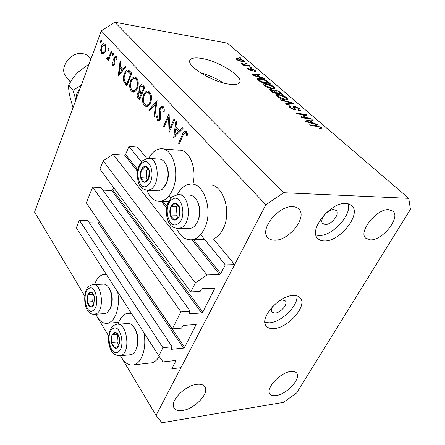 <?xml version="1.0" encoding="UTF-8"?>
<svg xmlns="http://www.w3.org/2000/svg" width="445" height="445" viewBox="0 0 445 445"><rect width="100%" height="100%" fill="white"/><g stroke="black" fill="none" stroke-linecap="round" stroke-linejoin="round"><path stroke-width="0.67" d="M141.499 161.908L128.928 146.455L137.527 147.139L146.933 158.515M190.16 311.127L101.054 187.506L92.627 187.15L180.898 311.761L190.16 311.127L189.142 313.135L189.114 313.647L189.537 313.808L201.618 312.952L202.736 312.179L214.874 288.154L202.33 288.588L201.179 289.378L200.128 291.453L190.822 291.926L195.311 282.953L206.975 274.943L219.596 274.493L220.742 273.703L225.292 264.87L200.639 234.576M170.997 198.153L169.056 195.767M225.292 264.87L234.66 264.619L213.428 238.943C217.271 237.319 220.459 234.042 222.984 229.114C232.529 211.653 222.578 182.689 208.555 185.048M137.8 169.768L125.607 154.487L128.928 146.455M125.607 154.487L124.628 155.133L113.091 154.309L206.975 274.943M195.311 282.953L103.168 160.834L113.091 154.309M190.822 291.926L99.891 169.017L103.168 160.834M202.736 312.179L112.718 189.854L113.647 187.612M112.718 189.854L111.762 190.488L102.951 190.137M92.627 187.15L86.324 202.876L172.332 328.888L180.898 311.761M175.363 360.506L175.753 361.095L175.363 360.506L163.015 361.896L158.832 355.872L162.926 347.701L172.098 346.783L171.13 348.691L171.097 349.147L171.536 349.303L183.507 348.085L184.597 347.322L196.134 324.544L183.674 325.373L182.55 326.146L181.554 328.115L172.332 328.888M184.597 347.322L99.385 222.016M99.285 222.261L98.345 222.884L89.345 222.778M172.098 346.783L87.715 220.342L79.377 220.225L162.926 347.701M158.832 355.872L76.351 227.784L79.377 220.225M234.66 264.619L180.937 367.687L171.798 368.783L175.753 361.095M120.489 355.783C124.327 362.925 128.861 365.929 134.09 364.805C137.093 363.899 139.597 361.435 141.61 357.418C144.797 350.382 145.582 342.172 143.963 332.782M131.542 313.497L127.376 313.308C124.005 314.164 121.268 316.834 119.16 321.329L118.031 324.238M117.691 291.987C119.132 300.742 118.398 308.557 115.489 315.422C113.419 319.838 110.833 322.436 107.718 323.226C102.984 323.988 99.001 320.99 95.786 314.226M94.568 284.483L95.213 282.831C97.355 277.98 100.136 275.199 103.563 274.47L106.483 274.582M177.271 194.738C180.592 188.313 184.87 184.786 190.104 184.147C203.96 181.721 213.739 211.191 204.277 228.975C201.057 235.294 196.985 238.887 192.051 239.766C185.554 240.356 180.392 236.618 176.565 228.558M146.984 190.421C150.082 197.936 154.476 201.579 160.167 201.351C165.062 200.695 169.117 197.007 172.337 190.276C180.542 173.628 172.844 147.223 160.773 148.763C156.017 149.142 152.012 152.335 148.769 158.348M272.524 306.649C271.183 308.941 270.966 310.738 271.867 312.04L274.943 313.096C280.623 312.935 288.338 304.013 285.417 300.937L282.442 299.908L279.877 300.514M274.07 328.577C288.332 327.926 307.64 305.626 300.303 297.972C298.767 296.159 296.359 295.335 293.071 295.497C278.948 295.597 259.046 318.325 266.171 325.929C267.795 327.998 270.432 328.877 274.07 328.577M264.909 322.43L269.414 322.825C281.485 322.258 298.584 305.481 296.815 295.825M324.399 240.945C339.841 241.768 361.702 214.112 351.856 205.707L349.297 204.083L345.943 203.443C330.629 201.93 308.163 230.115 317.697 238.42C319.282 240.1 321.518 240.945 324.399 240.945M315.95 235.088L319.065 235.5C332.359 236.2 352.134 214.774 348.146 203.732M229.342 84.205C234.865 84.962 238.286 84.433 239.616 82.631C244.316 76.991 218.384 60.837 201.301 58.378C195.283 57.416 191.561 57.933 190.137 59.936C185.326 65.287 212.12 82.114 229.342 84.205M223.446 82.965C216.292 78.359 208.61 74.96 200.395 72.763M370.429 239.883C382.522 240.584 400.862 217.488 392.963 211.186L388.741 209.645C376.726 208.494 357.991 231.99 365.729 238.203L370.429 239.883M276.178 395.544C286.775 394.298 301.382 378.411 296.676 373.116C295.552 371.664 293.578 371.119 290.757 371.469C280.244 372.426 265.264 388.58 269.887 393.847C271.061 395.433 273.158 396 276.178 395.544M182.661 410.451C194.66 408.961 209.567 393.252 204.9 386.883C203.471 384.719 200.751 383.885 196.746 384.369C184.853 385.515 169.495 401.468 174.023 407.843C175.508 410.201 178.384 411.069 182.661 410.451M274.582 240.194C288.772 240.912 307.567 217.26 298.923 209.178C297.444 207.609 295.358 206.775 292.682 206.675C278.609 205.406 259.318 229.398 267.662 237.441C269.258 239.265 271.567 240.183 274.582 240.194M325.323 224.491C331.475 224.936 340.191 213.867 336.281 210.502L333.817 209.556C327.681 209 318.87 220.153 322.736 223.501L325.323 224.491M156.073 415.391L265.849 204.789L283.554 192.713L408.744 198.325L410.429 209.411L296.676 392.896L283.387 402.408L161.902 422.75L156.073 415.391L122.019 358.414M169.617 129.145L174.095 118.854L174.757 119.566L169.056 132.66L168.566 116.979L164.161 127.209L163.515 126.497L169.117 113.486L169.617 129.145L170.552 129.234M159.699 107.968L161.974 106.01L163.204 106.633C164.149 107.879 164.466 109.609 164.161 111.817L163.276 111.823L162.636 107.968L161.68 107.495L160.322 108.669L160.033 110.215L160.84 116.685L160.395 119.082L158.554 120.745L157.391 120.167L156.462 115.939L157.358 115.772L158.019 118.926L158.732 119.31L159.738 118.437L159.699 107.968L160.662 108.079M157.096 100.542L154.71 116.69L154.048 115.956L155.995 103.323L149.498 110.894L148.847 110.176L157.096 100.542M149.759 92.16C151.778 94.863 152.051 98.378 150.566 102.7C149.459 105.237 148.052 106.544 146.349 106.628L144.297 105.582C142.289 102.867 142.027 99.363 143.507 95.063C144.608 92.493 146.027 91.186 147.768 91.125L149.759 92.16M136.587 77.986C138.512 80.567 138.762 83.983 137.344 88.227C136.253 90.786 134.88 92.093 133.216 92.148L131.375 91.186C129.462 88.594 129.217 85.19 130.63 80.968C131.709 78.392 133.094 77.08 134.779 77.035L136.587 77.986M125.918 66.956L118.237 76.112L120.144 60.737L120.734 61.371L120.094 66.283L122.837 69.264L125.318 66.305L125.918 66.956M101.404 40.334L101.499 41.836L100.887 42.459L100.576 40.834L101.404 40.334M84.672 295.925L34.571 212.098L101.31 30.855L114.816 22.25L227.451 43.159L408.744 198.325M120.817 356.406L120.45 355.794M108.558 335.897L97.711 317.747M96.626 315.928L95.614 314.237M265.849 204.789L101.31 30.855M192.885 184.269C197.146 167.871 189.058 149.147 178.751 150.193L162.926 148.936M149.42 363.087L152.09 362.786C154.877 361.963 157.246 359.844 159.215 356.423M105.515 51.136L103.78 53.634L102.739 53.956L101.677 53.361L100.67 50.224L101.265 46.508C101.994 44.672 102.912 43.738 104.013 43.693L105.07 44.283C106.288 45.924 106.438 48.21 105.515 51.136M108.725 48.216L108.819 49.74L108.196 50.363L107.868 48.711L108.725 48.216M111.289 51.197L111.812 51.759L108.452 60.615L107.935 60.047L108.43 58.751L107.345 59.33L106.527 58.289L107.162 57.661L107.662 58.262L108.914 57.121L111.289 51.197M113.403 53.25L113.503 54.796L112.869 55.419L112.529 53.745L113.403 53.25M114.643 64.353L113.225 65.804L112.668 65.487L112.057 63.029L112.702 62.656L113.353 64.547L114.098 63.819L113.709 59.168L114.037 57.577L115.628 55.998L116.284 56.354L117.057 58.907L116.384 59.352L115.889 57.483L115.483 57.266L114.576 58.1L114.971 62.762L114.643 64.353M124.339 73.848C125.251 71.461 126.452 70.182 127.932 69.999L129.879 71.222L131.826 73.319L126.897 85.746L123.877 81.752C123.081 79.254 123.237 76.623 124.339 73.848L125.095 73.953M142.962 85.312L144.747 87.237L139.591 99.869L138.323 98.462C137.071 97.266 136.804 95.475 137.527 93.083L139.363 91.236L139.413 86.647L141.638 84.583L142.962 85.312M183.056 128.505L173.667 137.789L175.903 120.801L176.632 121.585L175.881 127.009L179.279 130.708L182.311 127.704L183.056 128.505M185.732 132.91L185.098 132.604L183.14 135.191L179.229 143.974L178.551 143.223L182.511 134.312C183.123 132.454 184.019 131.342 185.192 130.969L186.383 131.581L187.562 135.141L186.689 135.725L185.732 132.91L187.178 133.049M302.656 117.252L310.426 118.209L311.294 118.954L301.504 117.753L300.586 116.952L304.92 114.91L297.11 113.92L296.264 113.18L306.032 114.421L306.944 115.211L302.656 117.252L302.339 117.853M294.095 106.088L299.429 108.641L300.431 110.327L298.862 110.544L297.894 109.798L298.934 109.642L298.228 108.43L294.952 106.811L294.29 106.9L295.747 109.665L294.607 109.832L289.584 107.445L288.66 105.904L290.057 105.699L291.013 106.438L290.079 106.578L290.702 107.573L293.795 109.108L294.523 109.008L292.921 106.244L294.095 106.088L293.422 107.417M280.684 99.585L292.855 103.068L293.706 103.796L286.357 104.536L285.506 103.796L292.198 103.318L281.524 100.325L280.684 99.585M286.841 97.794L287.737 99.441L285.106 99.78C282.302 99.452 279.571 98.323 276.907 96.387L276.039 94.735L278.865 94.457L283.103 95.63L286.841 97.794L286.435 98.606M274.209 86.909L275.055 88.449L272.385 88.755C269.603 88.405 266.922 87.292 264.341 85.423L263.523 83.877L266.383 83.632L270.566 84.806L274.209 86.909L273.263 88.85L273.703 87.921L273.102 86.747L267.117 84.289L264.875 84.444L265.47 85.585L271.622 88.082L273.703 87.921M260.536 77.208L264.002 78.203L264.781 78.876L252.927 75.372L252.204 74.743L259.468 74.293L260.236 74.955L258.028 75.044L260.536 77.208L260.364 77.569M238.854 57.45L240.189 57.678L240.884 58.278L239.549 58.05L238.854 57.45M283.554 192.713L114.816 22.25M238.364 58.506L243.849 60.754L244.372 61.699L242.208 61.783L236.757 59.535L236.251 58.601L238.364 58.506L238.136 59.001M245.351 63.056L246.691 63.285L247.398 63.896L246.057 63.668L245.351 63.056M245.901 65.07L249.456 65.665L250.173 66.283L243.298 65.137L242.581 64.514L243.682 64.697L241.618 63.763L241.318 63.24L245.901 65.07L245.685 65.532M250.179 67.223L251.52 67.445L252.243 68.068L250.897 67.846L250.179 67.223M251.241 68.658L255.174 70.51L255.792 71.478L254.712 71.651L253.856 71L254.523 70.905L254.145 70.304L252.137 69.314L251.675 69.359L252.532 70.994L251.653 71.094L248.06 69.364L247.442 68.374L248.388 68.252L249.233 68.903L248.683 68.981L249.028 69.503L251.114 70.399L250.212 68.73L251.241 68.658L250.741 69.726M260.442 78.526C263.129 78.86 265.659 79.905 268.024 81.669L270.187 83.532L260.598 82.064L257.56 79.288L257.466 78.693L260.442 78.526L260.192 79.054M275.221 89.873L280.322 92.265L282.67 94.29L273.007 92.894L269.815 89.573L271.033 89.401L273.897 90.424L273.847 90.007L275.221 89.873L274.526 91.297M313.942 123.404L317.591 124.383L318.514 125.178L305.993 121.674L305.142 120.929L312.268 119.794L313.174 120.573L310.999 120.856L313.942 123.404L313.714 123.832M321.457 127.62L322.113 128.7L320.267 128.872L319.249 128.082L320.572 128.004L320.278 127.454L318.653 126.603L310.46 125.562L309.575 124.795L316.267 125.573L321.457 127.62L320.767 128.917M239.983 58.123L240.189 57.678M243.309 61.922L243.849 60.754M237.758 59.719L241.502 61.171L243.159 61.137L242.859 60.57L239.132 59.124L237.469 59.163L237.574 60.131M241.301 61.605L241.502 61.171M246.474 63.741L246.691 63.285M249.239 66.127L249.456 65.665M243.471 65.165L243.682 64.697M242.314 64.186L242.57 63.635M242.77 64.375L242.926 64.035M244.116 65.27L244.372 64.725M251.303 67.913L251.52 67.445M254.651 71.612L255.174 70.51M250.941 70.927L251.675 69.359M247.926 69.242L248.388 68.252M248.822 69.943L249.028 69.503M250.607 70.822L250.785 70.438M250.863 70.905L251.086 70.427M263.813 78.587L264.002 78.203M259.129 74.999L259.468 74.293M257.766 75.6L258.028 75.044M255.719 75.795L259.179 76.824L257.166 75.077L253.567 75.216L255.719 75.795L255.552 76.151M259.012 77.169L259.179 76.824M253.428 75.522L253.567 75.216M267.757 82.225L268.024 81.669M260.965 81.574L268.313 82.703L263.802 79.788L261.182 79.177L258.84 79.271L260.965 81.574L260.72 82.08M268.068 83.209L268.313 82.703M259.413 81.029L259.685 80.456M258.528 80.261L258.851 79.594M266.11 84.188L266.383 83.632M270.388 85.179L270.566 84.806M265.226 86.096L265.47 85.585M271.383 88.577L271.622 88.082M270.427 90.635L271.033 89.401M273.747 90.736L273.897 90.424M273.358 92.371L276.256 92.788L273.998 90.897L271.2 90.179L273.358 92.371L273.096 92.905M275.989 93.322L276.256 92.788M277.385 92.955L280.756 93.439L278.303 91.409L276.011 90.552L275.149 90.652L277.385 92.955L277.118 93.489M280.495 93.973L280.756 93.439M278.57 95.046L278.865 94.457M282.914 96.014L283.103 95.63M278.042 96.543L284.31 99.079L286.363 98.896L285.729 97.644L279.632 95.141L277.413 95.319L278.042 96.543L277.786 97.066M284.049 99.602L284.31 99.079M292.421 103.924L292.855 103.068M291.864 103.98L292.198 103.318M298.99 109.498L299.429 108.641M289.306 107.195L290.057 105.699M290.435 108.113L290.702 107.573M293.539 109.609L293.795 109.108M294.145 109.754L294.523 109.008M310.115 118.809L310.426 118.209M304.052 116.584L304.92 114.91M305.192 116.039L306.032 114.421M317.346 124.85L317.591 124.383M311.767 120.756L312.268 119.794M310.693 121.441L310.999 120.856M308.858 121.986L312.512 123.015L310.143 120.968L306.599 121.424L308.858 121.986L308.635 122.414M312.29 123.437L312.512 123.015M306.41 121.785L306.599 121.424M315.933 126.202L316.267 125.573M101.087 42.403L100.665 42.336M101.627 41.012L100.576 40.834M103.702 53.684L101.677 53.361M101.354 50.335L100.67 50.224M101.944 46.619L101.265 46.508M101.772 47.048C101.076 49.25 101.182 51.003 102.083 52.293L102.867 52.727L105.009 50.58C105.71 48.36 105.593 46.619 104.67 45.368L103.857 44.923L101.772 47.048M105.804 45.551L104.67 45.368M105.671 50.686L105.009 50.58M108.408 50.307L107.963 50.235M108.953 48.883L107.868 48.711M108.625 60.153L107.935 60.047M109.12 58.857L108.43 58.751M107.812 59.224L106.861 59.079M109.181 58.696L106.527 58.289M109.731 57.244L108.914 57.121M113.091 55.358L112.629 55.286M113.631 53.917L112.529 53.745M113.742 65.649L112.668 65.487M112.724 63.123L112.057 63.029M114.788 63.919L114.098 63.819M114.96 62.956L114.265 62.851M114.843 61.388L114.003 61.26M114.404 59.28L113.709 59.168M114.788 57.694L114.037 57.577M116.913 57.644L115.889 57.483M123.855 69.414L122.837 69.264M119.889 67.851L119.132 73.698L122.047 70.21L119.889 67.851L121.797 68.13M120.144 73.842L119.132 73.698M123.065 70.355L122.047 70.21M125.234 81.936L123.877 81.752M129.128 71.723L129.756 71.094M126.842 83.866L130.752 73.992L127.698 71.517C126.541 71.6 125.601 72.579 124.889 74.449C123.977 76.785 123.899 78.949 124.65 80.94L126.842 83.866L127.598 83.966M131.514 74.098L130.752 73.992M130.563 71.957L128.127 71.606M134.802 91.687L131.375 91.186M134.735 91.62L134.117 90.78M131.414 81.073L130.63 80.968M135.692 78.643L136.565 77.958M131.197 81.585C130.079 85.012 130.302 87.776 131.853 89.884L133.444 90.691C134.779 90.685 135.886 89.656 136.765 87.598C137.894 84.15 137.666 81.385 136.098 79.305L134.479 78.476C133.144 78.498 132.048 79.533 131.197 81.585M137.561 79.51L136.098 79.305M137.538 87.704L136.765 87.598M138.384 93.189L137.527 93.083M141.282 92.766L141.521 92.415M140.637 91.397L139.363 91.236M140.27 86.764L139.413 86.647M143.207 86.291L143.49 85.885M138.74 97.06L139.53 97.939L141.171 93.906L139.418 92.527L138.117 93.7L138.74 97.06M140.336 98.034L139.53 97.939M142.133 93.645L140.781 93.472M141.983 94.006L141.171 93.906M141.31 92.182L141.699 92.61L143.618 87.899L141.404 86.046L139.997 87.281L140.153 90.697L141.31 92.182M142.511 92.716L141.699 92.61M144.742 87.253L142.778 86.992M144.43 88.01L143.618 87.899M147.907 106.188L144.297 105.582M147.707 105.982L147.117 105.198M144.341 95.169L143.507 95.063M148.619 92.749L149.598 92.004M144.097 95.714C142.934 99.202 143.168 102.05 144.803 104.258L146.583 105.131C147.946 105.103 149.069 104.069 149.954 102.044C151.133 98.529 150.899 95.681 149.242 93.5L147.462 92.605C146.088 92.638 144.97 93.678 144.097 95.714M150.76 93.695L149.242 93.5M150.783 102.144L149.954 102.044M154.81 116.039L154.048 115.956M156.757 103.412L155.995 103.323M150.004 110.304L148.847 110.176M164.005 108.129L162.636 107.968M159.488 120.384L157.391 120.167M157.358 116.034L156.462 115.939M160.595 118.531L159.738 118.437M160.823 116.356L159.983 116.262M160.5 114.042L159.588 113.942M163.493 107.707L163.715 107.384M169.339 117.063L168.566 116.979M164.428 126.586L163.515 126.497M180.692 130.847L179.279 130.708M175.642 128.744L174.746 135.197L178.311 131.664L175.642 128.744L177.655 128.939M176.159 135.33L174.746 135.197M179.73 131.798L178.311 131.664M179.524 143.307L178.551 143.223M187.356 133.761L186.149 133.65M172.933 203.827L170.841 206.619C169.74 209.278 169.528 212.081 170.213 215.041C171.019 217.922 172.382 219.596 174.307 220.064C176.248 220.314 177.85 219.163 179.096 216.615C180.236 213.923 180.447 211.069 179.736 208.06C178.896 205.156 177.505 203.499 175.575 203.092L172.933 203.827M173.455 204.867L170.841 206.619L170.213 215.041L174.307 220.064L179.096 216.615L179.736 208.06L175.575 203.092L173.455 204.867M187.918 228.697L189.826 228.713L193.063 227.406C195.489 225.682 197.302 222.895 198.498 219.051C200.078 213.333 199.877 207.843 197.903 202.575C195.644 197.413 192.563 194.927 188.663 195.11L179.535 194.76M198.081 202.987L198.309 203.532C200.089 208.277 200.267 213.222 198.848 218.367L197.624 221.443M178.028 205.724L176.598 206.78L175.97 215.158L177.967 217.577M175.97 215.158L170.213 215.041M176.598 206.78L170.841 206.619M113.803 332.71L112.073 334.879L111.461 336.815L111.194 339.641L111.506 342.561C112.151 345.387 113.264 347.206 114.838 348.023C116.44 348.635 117.758 347.884 118.798 345.771L119.655 342.127L119.371 337.983C118.698 335.13 117.569 333.316 115.984 332.554L113.803 332.71M114.27 333.7L112.073 334.879L111.506 342.561L114.838 348.023L118.798 345.771L119.371 337.983L115.984 332.554L114.27 333.7M129.573 354.832L132.215 354.231C133.989 353.235 135.386 351.344 136.404 348.552C138.656 340.342 137.689 333.016 133.506 326.58C131.486 324.082 129.35 323.076 127.098 323.559L118.092 324.244M134.284 327.687L134.295 327.704C138.067 333.505 138.94 340.108 136.91 347.495L136.07 349.408M117.591 334.729L117.052 342.055L118.921 345.081M117.052 342.055L111.506 342.561M117.391 334.429L112.073 334.879M89.412 292.487L87.832 294.662L87.298 301.966C87.876 304.591 88.878 306.232 90.307 306.889C91.753 307.356 92.949 306.549 93.901 304.48L94.44 297.082C93.839 294.429 92.821 292.799 91.386 292.187L89.412 292.487M89.846 293.416L87.832 294.662L87.298 301.966L90.307 306.889L93.901 304.48L94.44 297.082L91.386 292.187L89.846 293.416M104.102 313.675L106.9 312.941L110.132 308.791C112.891 300.725 112.257 293.4 108.235 286.814C106.572 284.717 104.786 283.827 102.873 284.149L93.889 284.511M108.847 287.693L109.019 287.937C112.652 293.878 113.219 300.475 110.733 307.74L109.876 309.336M93.189 294.679L92.677 301.671L94.017 303.84M92.677 301.671L87.298 301.966M93.022 294.412L87.832 294.662M143.14 167.036L141.254 169.79L140.726 171.386L140.32 174.307L140.665 177.761C141.382 180.425 142.6 181.916 144.325 182.244C146.066 182.361 147.506 181.182 148.63 178.706C149.659 176.103 149.859 173.411 149.231 170.624C148.485 167.937 147.245 166.458 145.515 166.191L143.14 167.036M143.629 168.01L141.254 169.79L140.665 177.761L144.325 182.244L148.63 178.706L149.231 170.624L145.515 166.191L143.629 168.01M157.146 190.805L158.587 190.861L162.18 189.342L166.041 184.052C168.633 177.46 168.705 171.058 166.252 164.845C164.394 160.968 161.963 159.054 158.96 159.099L149.698 158.448M166.252 164.845L166.747 165.924C168.955 171.52 168.894 177.282 166.558 183.218L165.356 185.432M148.129 169.05L146.844 170.124L146.26 178.056L147.623 179.708M146.26 178.056L140.665 177.761M146.844 170.124L141.254 169.79M90.936 59.029L89.356 57.233C87.698 55.297 85.501 54.106 82.753 53.656C70.9 51.181 58.534 68.074 65.904 76.445L66.166 76.779M76.295 98.79L76.312 94.54L77.369 95.87M76.312 94.54L80.217 88.127M81.29 85.229L72.941 90.307L75.895 99.88M73.002 107.729L69.637 95.558C68.808 91.258 68.491 87.726 68.697 84.973L72.93 78.148L77.419 72.696L89.172 63.807M68.697 84.973L72.941 90.307M220.742 273.703L193.658 239.76M166.947 206.291L163.081 201.446M219.596 274.493L191.979 239.777M166.625 207.915L161.435 201.39M137.505 171.319L124.628 155.133M214.846 288.71L214.306 288.01M201.618 312.952L111.762 190.488M189.537 313.808L189.108 313.213M196.1 325.039L195.639 324.399M183.507 348.085L98.345 222.884M171.536 349.303L171.13 348.691M251.436 71.05L251.981 69.887M280.044 92.827L280.322 92.265M271.784 91.826L272.067 91.247M275.65 92.26L275.928 91.692M290.63 104.108L290.991 103.385M294.356 109.798L295.118 108.296M110.85 54.29L110.16 54.184M127.353 84.589L125.646 84.361M131.764 73.464L130.035 73.214M140.075 98.679L138.323 98.462M183.501 134.401L182.511 134.312M171.848 199.649C162.47 206.007 168.716 230.833 178.072 223.668C187.873 217.355 181.065 191.817 171.848 199.649M172.827 196.518L177.783 194.693C188.83 192.54 192.735 220.854 182.111 227.312L178.896 228.63L177.099 228.63M112.941 328.616C105.181 332.643 110.188 356.907 117.914 352.101C125.985 348.19 120.562 323.226 112.941 328.616M114.432 325.134L116.618 324.355C126.302 320.978 131.325 350.888 121.652 355.316L119.076 355.922M88.638 288.683C81.585 293.038 86.069 315.633 93.083 310.521C100.403 306.249 95.564 283.053 88.638 288.683M89.857 285.634L92.699 284.555C101.332 281.963 105.126 308.941 96.648 313.608L93.906 314.354M142.178 163.165C133.734 169.712 139.279 192.73 147.69 185.409C156.495 178.884 150.477 155.261 142.178 163.165M142.979 160.45L148.38 158.359C158.003 156.907 160.745 182.422 151.534 188.88L147.968 190.421C137.995 188.402 138.807 183.134 137.271 176.988C136.932 170.218 138.718 164.806 142.623 160.751M118.698 322.414L107.718 323.226M168.622 201.624L160.167 201.351M204.9 386.883L204.694 386.583M298.923 209.178L298.639 208.889M189.865 60.57L190.137 59.936M237.441 59.213L237.152 59.847M243.159 61.137L242.814 61.872M254.523 70.905L254.317 71.35M248.683 68.981L248.382 69.626M251.114 70.399L250.874 70.911M258.806 79.332L258.417 80.161M264.831 84.539L264.386 85.462M271.2 90.179L270.81 90.975M275.149 90.652L274.743 91.475M277.363 95.425L276.896 96.376M286.363 98.896L285.879 99.864M298.934 109.642L298.584 110.327M294.29 106.9L293.8 107.874M290.079 106.578L289.623 107.484M320.572 128.004L320.155 128.789M204.834 239.733L192.051 239.766M106.355 274.381L105.532 274.409M152.09 362.786L134.09 364.805M104.013 44.951L105.676 45.223M102.867 52.727L104.497 52.983M107.662 58.262L109.253 58.506M113.353 64.547L114.487 64.714M115.567 57.277L116.868 57.483M127.926 71.55L130.535 71.929M134.779 77.035L135.158 77.085M134.874 78.531L137.232 78.86M133.444 90.691L135.653 90.975M139.418 92.527L142.428 92.91M141.404 86.046L143.963 86.391M147.768 91.125L148.191 91.18M147.896 92.66L150.377 92.977M146.583 105.131L148.875 105.404M161.908 107.523L163.877 107.751M158.732 119.31L160.211 119.466M185.248 132.616L187.089 132.794M172.376 196.862C167.759 201.246 165.796 207.253 166.474 214.874C168.01 221.588 169.189 227.745 178.896 228.63L189.826 228.713M198.309 203.532L197.903 202.575M198.848 218.367L198.498 219.051M113.825 325.506C109.932 328.254 108.18 333.761 108.563 342.027C109.837 348.93 111.895 355.85 120.584 355.761L131.136 354.671M136.91 347.495L136.404 348.552M89.367 285.979C82.781 288.666 81.947 315.672 95.13 314.265L105.37 313.591M110.733 307.74L110.132 308.791M158.587 190.861L147.968 190.421M166.558 183.218L166.041 184.052M65.904 76.445L70.388 82.03"/></g></svg>
